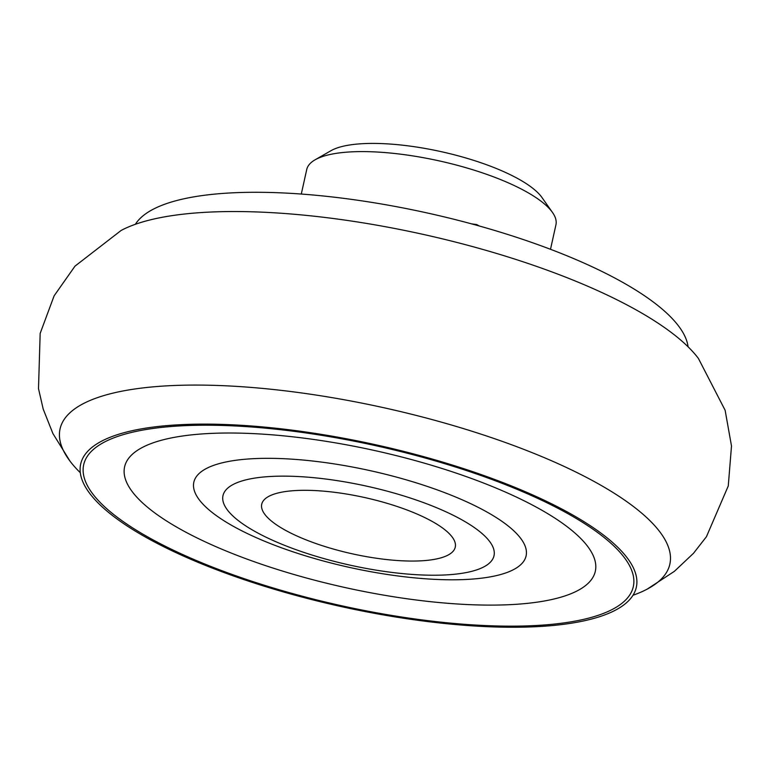 <?xml version="1.0" encoding="UTF-8"?>
<svg xmlns="http://www.w3.org/2000/svg" width="770" height="770" viewBox="0 0 770 770"><rect width="100%" height="100%" fill="white"/><g stroke="black" fill="none" stroke-linecap="round" stroke-linejoin="round"><path stroke-width="1.16" d="M80.311 472.722A312.302 90.783 12.5 0 1 70.003 461.134A312.302 90.783 12.5 0 1 160.073 386.29A312.302 90.783 12.5 0 1 541.041 456.292A312.302 90.783 12.5 0 1 647.243 589.098A312.302 90.783 12.5 0 1 633.007 595.258M135.385 224.282A284.573 82.727 12.5 0 1 223.204 193.395A284.573 82.727 12.5 0 1 517.941 237.766A284.573 82.727 12.5 0 1 688.082 346.818M543.177 625.057A281.502 81.832 12.5 0 1 154.202 540.482A281.502 81.832 12.5 0 1 173.818 426.311A281.502 81.832 12.5 0 1 562.793 510.885A281.502 81.832 12.5 0 1 543.177 625.057M518.123 604.171A241.077 70.08 12.5 0 1 185.002 531.733A241.077 70.08 12.5 0 1 201.807 433.953A241.077 70.08 12.5 0 1 534.929 506.391A241.077 70.08 12.5 0 1 518.123 604.171M267.431 476.678A138.812 40.358 12.5 0 1 459.238 518.383A138.812 40.358 12.5 0 1 449.565 574.69A138.812 40.358 12.5 0 1 257.757 532.984A138.812 40.358 12.5 0 1 267.431 476.678M248.325 458.987A170.18 49.472 12.5 0 1 483.473 510.115A170.18 49.472 12.5 0 1 471.606 579.136A170.18 49.472 12.5 0 1 236.457 528.008A170.18 49.472 12.5 0 1 248.325 458.987M430.42 520.472A99.109 28.808 12.5 0 1 423.519 560.675A99.109 28.808 12.5 0 1 286.575 530.896A99.109 28.808 12.5 0 1 293.476 490.692A99.109 28.808 12.5 0 1 430.42 520.472M545.189 626.145A284.573 82.727 12.5 0 1 233.57 575.999A284.573 82.727 12.5 0 1 81.35 461.654A284.573 82.727 12.5 0 1 171.806 425.223A284.573 82.727 12.5 0 1 475.764 472.693A284.573 82.727 12.5 0 1 636.742 584.776A284.573 82.727 12.5 0 1 545.189 626.145M70.003 461.134L52.918 433.568L43.207 409.111L38.5 388.629L40.165 333.41L54.112 295.844L74.988 266.141L121.15 230.442A312.302 90.783 12.5 0 1 198.544 212.751A312.302 90.783 12.5 0 1 698.39 358.406L725.128 410.275L731.5 446.013L728.266 485.957L706.437 536.709L693.51 553.284L674.376 571.34L647.243 589.098M550.502 249.297L555.94 224.782A127.627 37.104 -167.5 0 0 552.485 212.462A127.627 37.104 -167.5 0 0 347.597 152.094A127.627 37.104 -167.5 0 0 315.055 159.833A127.627 37.104 -167.5 0 0 306.73 169.525L301.291 194.05M315.055 159.833L330.917 150.727A113.45 32.985 12.5 0 1 359.84 143.855A113.45 32.985 12.5 0 1 541.965 197.515L552.485 212.462M471.529 223.858L476.688 224.561L476.543 225.225M476.688 224.561L479.412 226.034"/></g></svg>
